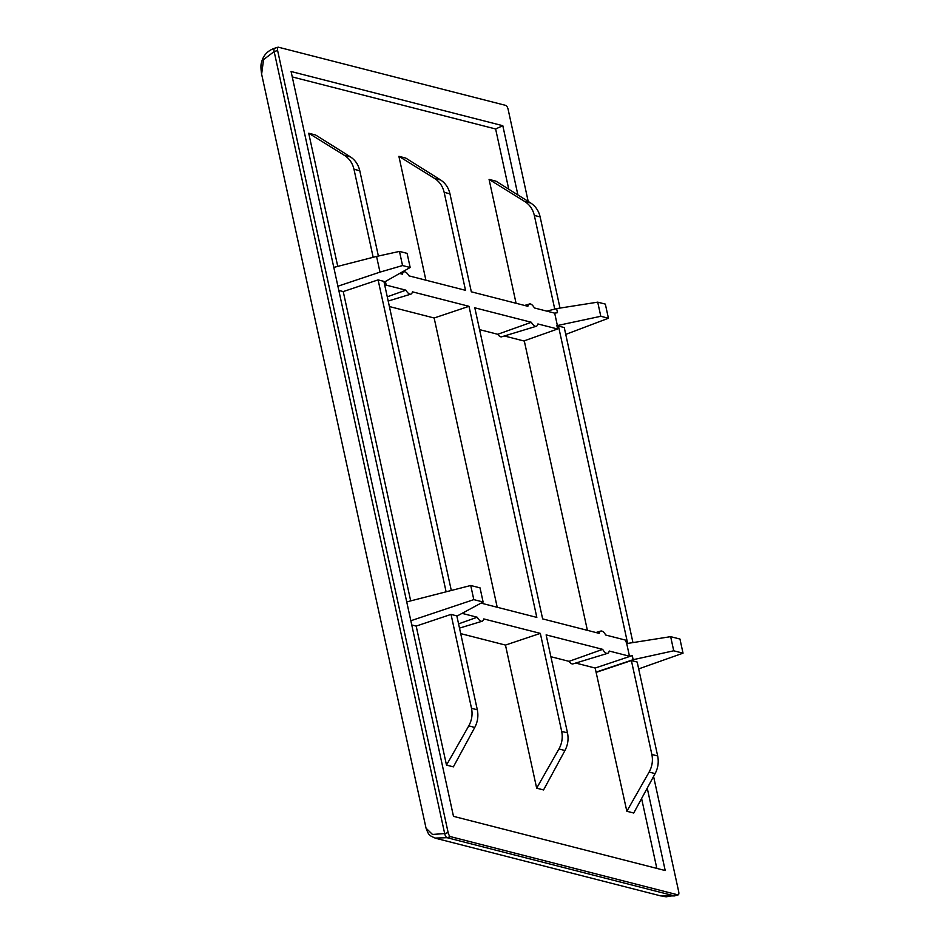 <?xml version="1.0" encoding="UTF-8"?>
<svg xmlns="http://www.w3.org/2000/svg" width="944" height="944" viewBox="0 0 944 944"><rect width="100%" height="100%" fill="white"/><g stroke="black" fill="none" stroke-linecap="round" stroke-linejoin="round"><path stroke-width="1.42" d="M565.751 334.388L608.432 318.234L600.797 316.287L556.889 325.656L557.621 328.996L537.915 323.957A11.647 4.248 -106.9 0 1 536.286 326.27A11.647 4.248 -106.9 0 1 531.354 322.282L474.808 307.803L542.635 618.886L599.192 633.365A11.647 4.248 -106.9 0 1 600.821 631.052A11.647 4.248 -106.9 0 1 601.776 631.052A11.647 4.248 -106.9 0 1 605.753 635.041L625.447 640.091L626.722 643.572L670.653 636.657L679.951 639.041L683.031 653.177L638.687 668.895M425.897 280.191L398.899 156.326L405.79 158.085L440.541 179.926C445.391 183.101 448.53 187.738 449.958 193.827L471.327 291.814L527.873 306.293A11.647 4.248 -106.9 0 1 529.501 303.98A11.647 4.248 -106.9 0 1 530.469 303.968A11.647 4.248 -106.9 0 1 534.434 307.968L554.683 313.148L557.503 312.712L556.618 308.617L597.717 302.151L600.797 316.287M399.548 273.441L402.404 274.173A11.647 4.248 -106.9 0 1 404.044 271.86A11.647 4.248 -106.9 0 1 405 271.86A11.647 4.248 -106.9 0 1 408.964 275.86L465.522 290.327L444.152 192.34C442.724 186.251 439.526 181.602 434.535 178.392L398.899 156.326M675.043 895.726A3.882 1.416 -106.9 0 1 674.771 895.903A3.882 1.416 -106.9 0 1 674.453 895.903L677.91 894.853L450.512 836.644L447.043 837.694A3.882 1.416 -106.9 0 1 444.671 833.576L432.494 834.449L426.039 828.183C428.859 835.251 428.706 835.334 435.833 838.319L660.859 895.927L674.453 895.903L447.043 837.694L434.983 838.083M528.203 201.438L508.167 109.528A3.882 1.416 73.1 0 0 505.783 105.409L278.386 47.2A3.882 1.416 73.1 0 0 278.055 47.2A3.882 1.416 73.1 0 0 277.619 50.516L448.129 832.525L444.671 833.576L274.161 51.566L263.553 59.602L261.63 74.163L426.039 828.183M653.578 776.452L678.665 891.537A3.882 1.416 73.1 0 1 678.229 894.853A3.882 1.416 73.1 0 1 677.91 894.853M448.129 832.525A3.882 1.416 73.1 0 0 450.512 836.644M647.242 788.134L665.213 870.545L453.486 816.348L291.082 71.508L502.81 125.705L517.902 194.96M656.835 868.397L641.601 798.518M557.078 326.518L558.447 326.058L564.252 327.544L632.952 642.593M508.757 189.201L495.624 128.974L502.81 125.705M495.624 128.974L292.262 76.924M596.525 672.246L631.383 660.564L637.188 662.051L657.661 755.955C658.912 762.103 658.062 767.979 655.124 773.596L633.743 813.02L626.84 811.262L595.168 668.045L575.698 663.054M626.722 643.572L629.483 656.222L609.234 651.03A11.647 4.248 -106.9 0 1 607.606 653.342L573.008 663.88A11.647 4.248 -106.9 0 1 569.043 661.355L550.883 656.705M569.043 661.355L602.673 649.354L546.128 634.875L567.486 732.874C568.736 739.01 567.887 744.899 564.949 750.515L543.555 789.939L536.664 788.169L505.465 645.082L460.707 633.625M416.174 626.084L451.031 614.402L456.837 615.889L477.31 709.782C478.561 715.93 477.711 721.818 474.761 727.435L453.38 766.858L446.488 765.088L416.174 626.084L411.761 624.952M627.654 643.43L558.447 326.058M524.262 340.819L587.392 630.344M683.031 653.177L673.733 650.794L670.653 636.657M629.483 656.222L632.268 655.608L633.164 659.691L673.733 650.794M597.717 302.151L605.34 304.11L608.432 318.234M557.621 328.996L523.849 340.961L504.379 335.981M554.683 313.148L557.432 325.798M516.073 303.272L489.075 179.407L495.966 181.165L530.717 203.019C535.567 206.193 538.717 210.819 540.133 216.908L560.016 308.086M337.751 266.385L308.712 133.234L315.615 135.004L350.366 156.846C355.215 160.02 358.354 164.657 359.782 170.746L378.379 256.025M410.841 620.739L473.817 599.629L470.737 585.492L406.734 601.906M410.687 600.891L343.238 291.578L338.825 290.445M337.905 286.221L379.984 272.12L376.562 256.426L333.798 267.4M633.164 659.691L596.053 672.128M626.84 811.262L649.118 772.062C652.186 766.481 653.106 760.616 651.856 754.468L631.383 660.564M456.896 616.149L483.116 602.001L473.817 599.629M446.488 765.088L468.767 725.901C471.835 720.307 472.743 714.443 471.504 708.295L451.031 614.402M458.583 623.866L477.204 617.234L462.584 613.494M505.465 645.082L540.322 633.389L483.765 618.922A11.647 4.248 -106.9 0 1 482.136 621.235A11.647 4.248 -106.9 0 1 477.204 617.234M536.664 788.169L558.942 748.981C562.01 743.388 562.931 737.524 561.68 731.388L540.322 633.389M607.606 653.342A11.647 4.248 -106.9 0 1 602.673 649.354M595.168 668.045L632.268 655.608M536.286 326.27L501.689 336.796A11.647 4.248 -106.9 0 1 497.724 334.282L479.564 329.633M546.8 311.131L556.618 308.617M373.175 257.299L353.976 169.259C352.549 163.17 349.351 158.521 344.359 155.312L308.712 133.234M376.562 256.426L399.465 251.411L407.1 253.358L410.18 267.494L402.557 265.547L379.984 272.12M554.753 309.101L534.328 215.421C532.9 209.332 529.702 204.683 524.722 201.485L489.075 179.407M470.737 585.492L480.036 587.864L483.116 602.001M384.09 282.244L410.18 267.494M343.238 291.578L378.096 279.884L383.901 281.371L451.303 590.472M446.111 591.805L378.096 279.884M402.557 265.547L399.465 251.411M481.086 603.133L536.829 617.411L469.003 306.316L412.457 291.838A11.647 4.248 -106.9 0 1 410.829 294.15A11.647 4.248 -106.9 0 1 405.896 290.162L386.202 285.123L385.471 281.772M497.724 334.282L531.354 322.282M384.822 285.584L386.202 285.123M387.264 296.794L405.896 290.162M389.388 306.54L434.146 317.998L469.003 306.316M434.146 317.998L497.217 607.263M277.619 50.516L274.161 51.566A3.882 1.416 -106.9 0 1 274.598 48.25L274.598 48.25C267.459 50.752 263.093 55.543 261.5 62.599C260.721 64.57 260.768 68.416 261.63 74.163M662.027 896.198L666.181 896.8L678.229 894.853M649.118 772.062L655.124 773.596M468.767 725.901L474.761 727.435M558.942 748.981L564.949 750.515M440.541 179.926L434.535 178.392M350.366 156.846L344.359 155.312M530.717 203.019L524.722 201.485M657.661 755.955L651.856 754.468M477.31 709.782L471.504 708.295M444.152 192.34L449.958 193.827M567.486 732.874L561.68 731.388M534.328 215.421L540.133 216.908M353.976 169.259L359.782 170.746M274.598 48.25L278.055 47.2M459.504 628.114L482.136 621.235M595.947 632.539L600.821 631.052M524.628 305.455L529.501 303.98M400.398 272.969L404.044 271.86M388.196 301.042L410.829 294.15"/></g></svg>
